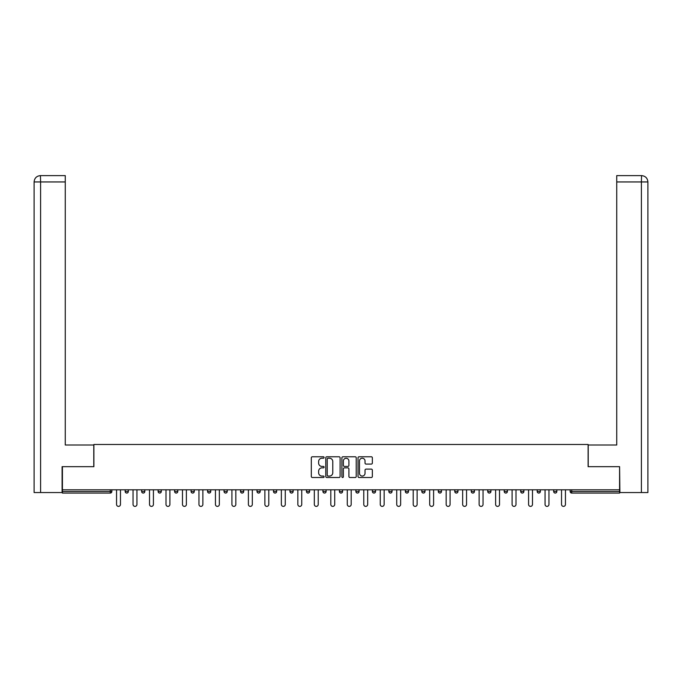 <?xml version="1.0" encoding="UTF-8"?>
<svg xmlns="http://www.w3.org/2000/svg" width="682" height="682" viewBox="0 0 682 682"><rect width="100%" height="100%" fill="white"/><g stroke="black" fill="none" stroke-linecap="round" stroke-linejoin="round"><path stroke-width="1.02" d="M324.095 457.494A0.725 0.725 0 0 0 323.37 456.769L312.356 456.769A1.04 1.04 0 0 0 311.316 457.81L311.316 476.471A1.04 1.04 0 0 0 312.356 477.511L323.37 477.511A0.725 0.725 0 0 0 324.095 476.786A0.725 0.725 0 0 0 323.37 476.062L321.947 476.062A3.316 3.316 0 0 1 318.63 472.737L318.63 471.185A3.316 3.316 0 0 1 321.947 467.869L323.37 467.869A0.725 0.725 0 0 0 324.095 467.144A0.725 0.725 0 0 0 323.37 466.411L321.947 466.411A3.316 3.316 0 0 1 318.63 463.095L318.63 461.543A3.316 3.316 0 0 1 321.947 458.219L323.37 458.219A0.725 0.725 0 0 0 324.095 457.494M371.306 464.084A1.04 1.04 0 0 0 372.346 463.044L372.346 457.81A1.04 1.04 0 0 0 371.306 456.769L359.073 456.769A1.04 1.04 0 0 0 358.033 457.81L358.033 476.471A1.04 1.04 0 0 0 359.073 477.511L371.306 477.511A1.04 1.04 0 0 0 372.346 476.471L372.346 470.145A1.04 1.04 0 0 0 371.306 469.114L366.072 469.114A1.04 1.04 0 0 0 365.032 470.145L365.032 473.282A2.771 2.771 0 0 1 362.261 476.062A2.771 2.771 0 0 1 359.482 473.282L359.482 460.998A2.771 2.771 0 0 1 362.261 458.219A2.771 2.771 0 0 1 365.032 460.998L365.032 463.044A1.04 1.04 0 0 0 366.072 464.084L371.306 464.084M40.596 492.549L34.1 492.549L34.1 181.949L40.596 181.949L40.443 175.615L65.267 175.615L65.267 181.949L40.596 181.949L40.596 492.549L62.096 492.549L62.096 466.667L93.894 466.667L93.894 444.476L588.106 444.476L588.106 466.667L619.588 466.667L619.588 489.804L62.412 489.804L62.412 491.492L110.271 491.492L110.271 489.804M62.412 466.667L62.412 489.804M340.096 457.81A1.04 1.04 0 0 0 339.056 456.769L326.823 456.769A1.04 1.04 0 0 0 325.783 457.81L325.783 476.471A1.04 1.04 0 0 0 326.823 477.511L339.056 477.511A1.04 1.04 0 0 0 340.096 476.471L340.096 457.81M342.944 456.769L355.177 456.769A1.04 1.04 0 0 1 356.217 457.81L356.217 476.471A1.04 1.04 0 0 1 355.177 477.511L349.943 477.511A1.04 1.04 0 0 1 348.911 476.471L348.911 468.901A1.04 1.04 0 0 0 347.871 467.869L344.393 467.869A1.04 1.04 0 0 0 343.361 468.901L343.361 476.786A0.725 0.725 0 0 1 342.637 477.511A0.725 0.725 0 0 1 341.904 476.786L341.904 457.81A1.04 1.04 0 0 1 342.944 456.769M111.857 489.804L111.857 491.492A1.586 1.586 0 0 1 110.271 493.077L62.412 493.077L62.412 491.492M619.588 489.804L619.588 493.077L571.729 493.077A1.586 1.586 0 0 1 570.143 491.492L570.143 489.804M125.164 489.804L125.164 491.492L125.164 489.804M110.271 493.077A1.586 1.586 0 0 0 111.857 491.492A1.586 1.586 0 0 1 110.271 493.077L110.271 491.492L111.857 491.492M126.75 493.077A1.586 1.586 0 0 0 128.335 491.492L125.164 491.492A1.586 1.586 0 0 0 126.75 493.077A1.586 1.586 0 0 1 125.164 491.492A1.586 1.586 0 0 0 126.75 493.077A1.586 1.586 0 0 0 128.335 491.492L128.335 489.804M141.643 489.804L141.643 491.492L141.643 489.804M144.814 489.804L144.814 491.492L144.814 489.804M161.293 489.804L161.293 491.492L158.13 491.492A1.586 1.586 0 0 0 159.716 493.077A1.586 1.586 0 0 1 158.13 491.492L158.13 489.804M174.609 489.804L174.609 491.492L174.609 489.804M177.78 489.804L177.78 491.492A1.586 1.586 0 0 1 176.195 493.077A1.586 1.586 0 0 1 174.609 491.492A1.586 1.586 0 0 0 176.195 493.077A1.586 1.586 0 0 0 177.78 491.492A1.586 1.586 0 0 1 176.195 493.077A1.586 1.586 0 0 1 174.609 491.492L177.78 491.492M191.088 491.492A1.586 1.586 0 0 0 192.674 493.077A1.586 1.586 0 0 0 194.259 491.492A1.586 1.586 0 0 1 192.674 493.077A1.586 1.586 0 0 0 194.259 491.492L194.259 489.804L194.259 491.492L191.088 491.492A1.586 1.586 0 0 0 192.674 493.077A1.586 1.586 0 0 1 191.088 491.492L191.088 489.804M210.738 489.804L210.738 491.492A1.586 1.586 0 0 1 209.152 493.077A1.586 1.586 0 0 1 207.567 491.492L207.567 489.804M225.631 493.077A1.586 1.586 0 0 0 227.217 491.492L227.217 489.804L227.217 491.492A1.586 1.586 0 0 1 225.631 493.077A1.586 1.586 0 0 1 224.054 491.492L224.054 489.804M243.704 489.804L243.704 491.492A1.586 1.586 0 0 1 242.119 493.077A1.586 1.586 0 0 1 240.533 491.492L240.533 489.804M260.183 489.804L260.183 491.492A1.586 1.586 0 0 1 258.597 493.077A1.586 1.586 0 0 1 257.012 491.492L257.012 489.804M275.076 493.077A1.586 1.586 0 0 0 276.662 491.492L276.662 489.804L276.662 491.492A1.586 1.586 0 0 1 275.076 493.077A1.586 1.586 0 0 1 273.491 491.492L273.491 489.804M293.141 489.804L293.141 491.492A1.586 1.586 0 0 1 291.555 493.077A1.586 1.586 0 0 1 289.969 491.492L289.969 489.804M309.619 489.804L309.619 491.492A1.586 1.586 0 0 1 308.042 493.077A1.586 1.586 0 0 1 306.457 491.492L306.457 489.804M326.107 489.804L326.107 491.492L322.936 491.492A1.586 1.586 0 0 0 324.521 493.077A1.586 1.586 0 0 1 322.936 491.492L322.936 489.804M342.586 489.804L342.586 491.492A1.586 1.586 0 0 1 341 493.077A1.586 1.586 0 0 1 339.414 491.492L339.414 489.804M359.064 489.804L359.064 491.492A1.586 1.586 0 0 1 357.479 493.077A1.586 1.586 0 0 1 355.893 491.492L355.893 489.804M375.543 489.804L375.543 491.492A1.586 1.586 0 0 1 373.958 493.077A1.586 1.586 0 0 1 372.381 491.492L372.381 489.804M390.445 493.077A1.586 1.586 0 0 0 392.031 491.492L392.031 489.804L392.031 491.492A1.586 1.586 0 0 1 390.445 493.077A1.586 1.586 0 0 1 388.859 491.492L388.859 489.804M408.509 489.804L408.509 491.492A1.586 1.586 0 0 1 406.924 493.077A1.586 1.586 0 0 1 405.338 491.492L405.338 489.804M424.988 489.804L424.988 491.492A1.586 1.586 0 0 1 423.403 493.077A1.586 1.586 0 0 1 421.817 491.492L421.817 489.804M438.296 489.804L438.296 491.492L438.296 489.804M441.467 489.804L441.467 491.492A1.586 1.586 0 0 1 439.881 493.077A1.586 1.586 0 0 1 438.296 491.492L441.467 491.492A1.586 1.586 0 0 1 439.881 493.077M454.783 489.804L454.783 491.492L454.783 489.804M457.946 489.804L457.946 491.492A1.586 1.586 0 0 1 456.369 493.077A1.586 1.586 0 0 1 454.783 491.492L457.946 491.492A1.586 1.586 0 0 1 456.369 493.077M471.262 489.804L471.262 491.492L471.262 489.804M474.433 489.804L474.433 491.492L474.433 489.804M487.741 489.804L487.741 491.492L487.741 489.804M490.912 489.804L490.912 491.492L490.912 489.804M507.391 489.804L507.391 491.492A1.586 1.586 0 0 1 505.805 493.077A1.586 1.586 0 0 1 504.22 491.492L504.22 489.804M523.87 489.804L523.87 491.492L520.707 491.492A1.586 1.586 0 0 0 522.284 493.077A1.586 1.586 0 0 1 520.707 491.492L520.707 489.804M540.357 489.804L540.357 491.492A1.586 1.586 0 0 1 538.771 493.077A1.586 1.586 0 0 1 537.186 491.492L537.186 489.804M553.665 489.804L553.665 491.492L553.665 489.804M556.836 489.804L556.836 491.492L556.836 489.804M143.229 493.077A1.586 1.586 0 0 1 141.643 491.492A1.586 1.586 0 0 0 143.229 493.077A1.586 1.586 0 0 0 144.814 491.492A1.586 1.586 0 0 1 143.229 493.077A1.586 1.586 0 0 1 141.643 491.492L144.814 491.492A1.586 1.586 0 0 1 143.229 493.077M161.293 491.492A1.586 1.586 0 0 1 159.716 493.077A1.586 1.586 0 0 0 161.293 491.492A1.586 1.586 0 0 1 159.716 493.077A1.586 1.586 0 0 1 158.13 491.492M324.521 493.077A1.586 1.586 0 0 0 326.107 491.492A1.586 1.586 0 0 1 324.521 493.077A1.586 1.586 0 0 1 322.936 491.492M472.848 493.077A1.586 1.586 0 0 1 471.262 491.492A1.586 1.586 0 0 0 472.848 493.077A1.586 1.586 0 0 0 474.433 491.492A1.586 1.586 0 0 1 472.848 493.077A1.586 1.586 0 0 1 471.262 491.492L474.433 491.492M489.326 493.077A1.586 1.586 0 0 1 487.741 491.492A1.586 1.586 0 0 0 489.326 493.077A1.586 1.586 0 0 0 490.912 491.492A1.586 1.586 0 0 1 489.326 493.077A1.586 1.586 0 0 1 487.741 491.492L490.912 491.492A1.586 1.586 0 0 1 489.326 493.077M523.87 491.492A1.586 1.586 0 0 1 522.284 493.077A1.586 1.586 0 0 0 523.87 491.492A1.586 1.586 0 0 1 522.284 493.077A1.586 1.586 0 0 1 520.707 491.492M555.25 493.077A1.586 1.586 0 0 1 553.665 491.492A1.586 1.586 0 0 0 555.25 493.077A1.586 1.586 0 0 0 556.836 491.492A1.586 1.586 0 0 1 555.25 493.077A1.586 1.586 0 0 1 553.665 491.492L556.836 491.492M327.957 458.219A0.725 0.725 0 0 0 327.232 458.952L327.232 475.337A0.725 0.725 0 0 0 327.957 476.062L329.466 476.062A3.316 3.316 0 0 0 332.782 472.737L332.782 461.543A3.316 3.316 0 0 0 329.466 458.219L327.957 458.219M348.911 461.049A2.771 2.771 0 0 0 346.132 458.278A2.771 2.771 0 0 0 343.361 461.049L343.361 465.38A1.04 1.04 0 0 0 344.393 466.411L347.871 466.411A1.04 1.04 0 0 0 348.911 465.38L348.911 461.049M116.554 489.804L116.554 504.433A1.952 1.952 0 0 0 118.515 506.385A1.952 1.952 0 0 0 120.467 504.433L120.467 489.804M133.041 489.804L133.041 504.433A1.952 1.952 0 0 0 134.993 506.385A1.952 1.952 0 0 0 136.946 504.433L136.946 489.804M149.52 489.804L149.52 504.433A1.952 1.952 0 0 0 151.472 506.385A1.952 1.952 0 0 0 153.424 504.433L153.424 489.804M165.999 489.804L165.999 504.433A1.952 1.952 0 0 0 167.951 506.385A1.952 1.952 0 0 0 169.903 504.433L169.903 489.804M182.478 489.804L182.478 504.433A1.952 1.952 0 0 0 184.43 506.385A1.952 1.952 0 0 0 186.391 504.433L186.391 489.804M198.956 489.804L198.956 504.433A1.952 1.952 0 0 0 200.917 506.385A1.952 1.952 0 0 0 202.869 504.433L202.869 489.804M93.792 466.667L93.792 445.005L65.267 445.005L65.267 181.949M34.1 181.949L34.1 429.157L34.1 181.949C34.484 178.104 36.589 175.99 40.434 175.615C36.581 175.99 34.475 178.104 34.1 181.949L34.1 429.157M588.208 466.667L588.208 445.005L616.733 445.005L616.733 175.615L641.557 175.615L641.404 181.949L616.733 181.949M647.9 429.157L647.9 181.949L647.9 492.549L619.904 492.549L619.588 466.667M641.404 492.549L641.404 181.949L647.9 181.949C647.516 178.104 645.411 175.99 641.566 175.615M215.444 489.804L215.444 504.433A1.952 1.952 0 0 0 217.396 506.385A1.952 1.952 0 0 0 219.348 504.433L219.348 489.804M231.923 489.804L231.923 504.433A1.952 1.952 0 0 0 233.875 506.385A1.952 1.952 0 0 0 235.827 504.433L235.827 489.804M248.401 489.804L248.401 504.433A1.952 1.952 0 0 0 250.354 506.385A1.952 1.952 0 0 0 252.314 504.433L252.314 489.804M264.88 489.804L264.88 504.433A1.952 1.952 0 0 0 266.841 506.385A1.952 1.952 0 0 0 268.793 504.433L268.793 489.804M281.359 489.804L281.359 504.433A1.952 1.952 0 0 0 283.32 506.385A1.952 1.952 0 0 0 285.272 504.433L285.272 489.804M297.846 489.804L297.846 504.433A1.952 1.952 0 0 0 299.799 506.385A1.952 1.952 0 0 0 301.751 504.433L301.751 489.804M314.325 489.804L314.325 504.433A1.952 1.952 0 0 0 316.278 506.385A1.952 1.952 0 0 0 318.23 504.433L318.23 489.804M330.804 489.804L330.804 504.433A1.952 1.952 0 0 0 332.756 506.385A1.952 1.952 0 0 0 334.717 504.433L334.717 489.804M347.283 489.804L347.283 504.433A1.952 1.952 0 0 0 349.244 506.385A1.952 1.952 0 0 0 351.196 504.433L351.196 489.804M363.77 489.804L363.77 504.433A1.952 1.952 0 0 0 365.723 506.385A1.952 1.952 0 0 0 367.675 504.433L367.675 489.804M380.249 489.804L380.249 504.433A1.952 1.952 0 0 0 382.201 506.385A1.952 1.952 0 0 0 384.154 504.433L384.154 489.804M396.728 489.804L396.728 504.433A1.952 1.952 0 0 0 398.68 506.385A1.952 1.952 0 0 0 400.641 504.433L400.641 489.804M413.207 489.804L413.207 504.433A1.952 1.952 0 0 0 415.159 506.385A1.952 1.952 0 0 0 417.12 504.433L417.12 489.804M429.686 489.804L429.686 504.433A1.952 1.952 0 0 0 431.646 506.385A1.952 1.952 0 0 0 433.599 504.433L433.599 489.804M446.173 489.804L446.173 504.433A1.952 1.952 0 0 0 448.125 506.385A1.952 1.952 0 0 0 450.077 504.433L450.077 489.804M462.652 489.804L462.652 504.433A1.952 1.952 0 0 0 464.604 506.385A1.952 1.952 0 0 0 466.556 504.433L466.556 489.804M479.131 489.804L479.131 504.433A1.952 1.952 0 0 0 481.083 506.385A1.952 1.952 0 0 0 483.044 504.433L483.044 489.804M495.609 489.804L495.609 504.433A1.952 1.952 0 0 0 497.57 506.385A1.952 1.952 0 0 0 499.522 504.433L499.522 489.804M512.097 489.804L512.097 504.433A1.952 1.952 0 0 0 514.049 506.385A1.952 1.952 0 0 0 516.001 504.433L516.001 489.804M528.576 489.804L528.576 504.433A1.952 1.952 0 0 0 530.528 506.385A1.952 1.952 0 0 0 532.48 504.433L532.48 489.804M545.054 489.804L545.054 504.433A1.952 1.952 0 0 0 547.007 506.385A1.952 1.952 0 0 0 548.959 504.433L548.959 489.804M561.533 489.804L561.533 504.433A1.952 1.952 0 0 0 563.485 506.385A1.952 1.952 0 0 0 565.446 504.433L565.446 489.804M571.729 489.804L571.729 491.492L619.588 491.492M570.143 491.492L571.729 491.492L571.729 493.077M209.152 493.077A1.586 1.586 0 0 0 210.738 491.492L207.567 491.492M227.217 491.492L224.054 491.492M242.119 493.077A1.586 1.586 0 0 0 243.704 491.492L240.533 491.492M258.597 493.077A1.586 1.586 0 0 0 260.183 491.492L257.012 491.492M276.662 491.492L273.491 491.492M291.555 493.077A1.586 1.586 0 0 0 293.141 491.492L289.969 491.492M308.042 493.077A1.586 1.586 0 0 0 309.619 491.492L306.457 491.492M341 493.077A1.586 1.586 0 0 0 342.586 491.492L339.414 491.492M357.479 493.077A1.586 1.586 0 0 0 359.064 491.492L355.893 491.492M373.958 493.077A1.586 1.586 0 0 0 375.543 491.492L372.381 491.492M392.031 491.492L388.859 491.492M406.924 493.077A1.586 1.586 0 0 0 408.509 491.492L405.338 491.492M423.403 493.077A1.586 1.586 0 0 0 424.988 491.492L421.817 491.492M505.805 493.077A1.586 1.586 0 0 0 507.391 491.492L504.22 491.492M538.771 493.077A1.586 1.586 0 0 0 540.357 491.492L537.186 491.492"/></g></svg>
